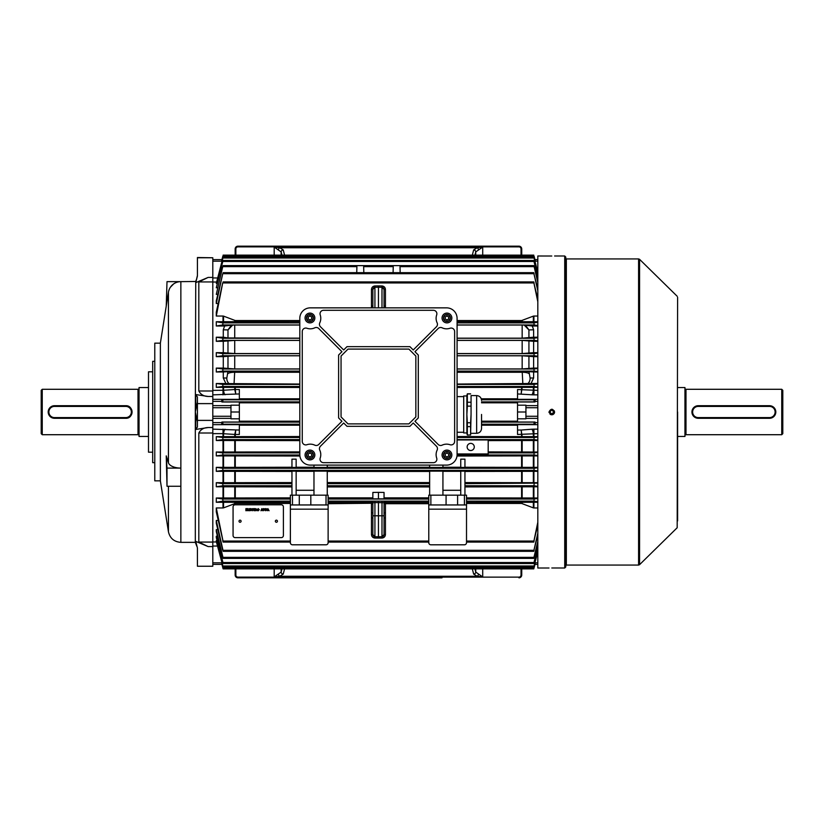 <?xml version="1.0" encoding="UTF-8"?>
<svg xmlns="http://www.w3.org/2000/svg" width="824" height="824" viewBox="0 0 824 824"><rect width="100%" height="100%" fill="white"/><g stroke="black" fill="none" stroke-linecap="round" stroke-linejoin="round"><path stroke-width="1.24" d="M550.041 412C551.204 414.256 552.368 414.256 553.543 412C552.379 409.744 551.215 409.744 550.041 412L550.082 412.34M553.028 410.764L552.471 410.393M168.436 292.252A12.576 12.576 0 0 1 180.858 281.643L167.004 281.643L166.242 306.106L168.436 292.252L168.436 462.789A12.576 6.293 0 0 0 180.858 468.094L180.858 486.263L167.004 486.263L166.242 455.868L168.436 462.789M180.858 468.094L167.004 468.094L167.004 486.263M167.004 468.094L166.242 455.868M197.42 402.05L195.319 412L195.741 281.489L180.858 281.643L180.858 542.357C174.122 541.852 169.981 538.319 168.436 531.748L168.436 486.263M160.371 343.155L154.778 343.155L154.778 480.845L160.371 480.845L160.371 343.155L166.242 306.106M154.778 462.676L152.687 462.676L152.687 361.324L154.778 361.324M152.687 452.191L148.495 452.191L148.495 371.809L152.687 371.809M195.741 410.146L195.741 394.552L208.122 396.457C203.816 396.354 200.716 394.542 198.821 390.998L198.821 281.932L208.122 277.42L195.741 282.642L197.348 275.824M196.823 546.291L195.319 542.357L195.319 412L197.42 421.95M195.937 543.191L195.741 541.358L208.122 546.58L198.821 542.068L198.821 433.002C200.706 429.469 203.806 427.646 208.122 427.543L195.741 429.448L195.741 413.854M195.741 394.552L197.42 396.962L197.42 403.616L212.798 403.616L212.798 420.384L197.42 420.384L197.42 427.038L195.741 429.448M195.741 541.358L197.42 547.96L197.42 566.243L212.798 566.243L197.42 566.243M196.534 545.261L196.802 546.24M198.821 390.998L212.798 390.998L212.798 281.932L198.821 281.932M198.821 542.068L212.798 542.068L212.798 433.002L198.821 433.002M196.122 280.17L195.958 280.757M197.42 257.757L212.798 257.757L197.42 257.531L197.42 276.04L195.741 282.642M222.13 563.41L222.84 567.849L221.903 564.378L212.798 564.378L212.798 566.243M212.798 257.757L212.798 277.966L217.515 277.966M197.42 403.616L197.42 420.384M565.769 257.037L565.769 566.964L564.728 568.004L564.728 255.996L565.769 257.037M551.246 256.017L537.814 255.996L537.814 568.004L549 568.004M551.792 256.017C548.187 255.986 548.187 255.986 551.792 256.017C555.397 255.986 555.397 255.986 551.792 256.017M551.792 567.983C548.187 568.014 548.187 568.014 551.792 567.983C555.397 568.014 555.397 568.014 551.792 567.983M554.531 412.546L554.377 413.071M554.119 413.555L553.316 414.338M552.863 414.585L552.337 414.74M551.792 414.791L551.246 414.74M550.72 414.585L550.02 414.163M549.052 412.546L549 412C550.865 415.605 552.729 415.605 554.593 412C552.729 408.395 550.865 408.395 549 412M677.606 297.258L677.184 527.741L677.606 297.258M552.008 409.209L554.408 411.011M552.337 567.983L564.728 568.004M677.606 520.902L677.606 412M275.35 521.201A1.051 1.051 180 0 0 276.401 522.241A1.051 1.051 180 0 0 277.451 521.201M275.35 521.211A1.051 1.051 180 0 0 276.401 522.262A1.051 1.051 180 0 0 277.451 521.211A1.051 1.051 180 0 0 276.401 520.16A1.051 1.051 180 0 0 275.35 521.211M239.012 521.201A1.051 1.051 180 0 0 240.052 522.241A1.051 1.051 180 0 0 241.102 521.201M239.012 521.211A1.051 1.051 180 0 0 240.052 522.262A1.051 1.051 180 0 0 241.102 521.211A1.051 1.051 180 0 0 240.052 520.16A1.051 1.051 180 0 0 239.012 521.211M266.997 509.675L265.276 510.736L265.276 508.635L266.667 508.82L266.997 509.675L265.276 510.726L265.276 508.635M262.949 510.726L261.507 510.087L260.95 510.736L261.785 508.635L262.949 510.736L262.403 510.087L260.95 510.726M255.564 510.736L255.275 508.635L256.882 509.201L256.326 509.768L257.057 510.736L255.873 509.798L255.275 510.726L255.275 508.635M252.206 510.519L253.092 510.066L252.237 510.767L251.268 509.675L252.226 508.614L253.04 509.222L252.216 508.851L251.557 509.675L252.206 510.519M249.116 510.489L247.828 510.736L247.828 508.635L248.117 510.489L249.116 510.489L247.828 510.726L247.828 508.635M233.068 535.528A2.101 2.091 180 0 0 235.159 537.629L281.293 537.629A2.101 2.091 180 0 0 283.394 535.528L283.394 506.894A2.101 2.091 180 0 0 281.293 504.793L235.159 504.793A2.101 2.091 180 0 0 233.068 506.894L233.068 535.528M247.416 510.489L245.892 510.736L245.892 508.635L247.365 508.635L246.18 508.882L246.18 509.531L247.282 509.531L246.18 509.768L246.18 510.489L247.416 510.489L245.892 510.726L245.892 508.635M250.97 510.489L249.435 510.736L249.435 508.635L250.918 508.635L249.734 508.882L249.734 509.531L250.836 509.531L249.734 509.768L249.734 510.489L250.97 510.489L249.435 510.726L249.435 508.635M254.276 510.736L253.308 508.635L254.946 508.635L253.977 510.726M259.251 509.685L258.252 510.756L257.263 509.716L258.252 508.614L259.251 509.696L258.252 510.767L257.263 509.706M264.895 509.675L263.175 510.736L263.175 508.635L264.566 508.82L264.895 509.675L263.175 510.726L263.175 508.635M269.077 510.726L267.635 510.087L267.079 510.736L267.913 508.635L269.077 510.736L268.531 510.087L267.079 510.726M283.394 506.894L283.394 506.873A2.101 2.091 180 0 0 281.293 504.782L235.159 504.782A2.101 2.091 180 0 0 233.068 506.873L233.068 506.894M247.365 508.635L246.18 508.882M247.282 509.531L246.18 509.768M248.117 508.635L248.117 510.489M250.918 508.635L249.734 508.882M250.836 509.531L249.734 509.768M253.092 510.056L252.237 510.767L251.268 509.665M253.04 509.222L252.216 508.851L251.557 509.675M253.977 508.872L253.308 508.635M254.946 508.635L254.276 508.882M256.882 509.201L256.326 509.768M257.057 510.726L256.46 510.293M256.46 510.283L255.564 509.798M256.583 509.211L255.564 508.872L255.564 509.551L256.583 509.211L255.564 508.882M258.952 509.685L258.262 508.851L257.552 509.716L258.252 510.519L258.952 509.685L258.262 508.851L257.552 509.716M262.31 509.84L261.95 508.882L261.589 509.85L262.31 509.85L261.95 508.872L261.589 509.85M264.597 509.675L263.474 508.872L263.474 510.489L264.597 509.675L263.474 508.882M266.698 509.675L265.565 508.872L265.565 510.489L266.698 509.675L265.565 508.882M268.439 509.84L268.078 508.882L267.728 509.85L268.439 509.85L268.078 508.872L267.728 509.85M441.994 577.83L237.961 577.83A2.791 2.791 0 0 1 235.159 575.028L235.159 568.869M521.736 568.869L521.736 575.028A2.791 2.791 0 0 1 518.945 577.83L518.945 577.13A2.101 2.101 0 0 0 521.036 575.028L521.036 568.869M474.923 568.869L475.747 572.083L482.709 576.934L477.168 576.264L473.656 574.071L472.327 568.869M284.568 568.869L283.24 574.071L279.738 576.264L274.186 576.934L281.149 572.083L281.973 568.869M283.24 574.071A2.101 1.978 -165.7 0 1 281.149 572.083L281.149 568.869M478.445 574.287A2.101 1.257 104.8 0 1 477.168 576.264L279.738 576.264A2.101 1.257 -104.8 0 1 278.45 574.287M475.747 568.869L475.747 572.083A2.101 1.978 165.7 0 1 473.656 574.071M235.159 255.131L235.159 248.972A2.791 2.791 0 0 1 237.961 246.17L518.945 246.17A2.791 2.791 0 0 1 521.736 248.972L521.736 255.131L521.736 248.972A2.791 2.791 0 0 0 518.945 246.17L518.945 246.87L237.961 246.87A2.101 2.101 0 0 0 235.86 248.972L235.86 255.131M281.973 255.131L281.149 251.917L274.186 247.066L279.738 247.736L283.24 249.93L284.568 255.131M472.327 255.131L473.656 249.93L477.168 247.736L482.709 247.066L475.747 251.917L474.923 255.131M237.961 246.87L237.961 246.17A2.791 2.791 0 0 0 235.159 248.972L235.86 248.972M473.656 249.93A2.101 1.978 14.3 0 1 475.747 251.917L475.747 255.131M278.45 249.713A2.101 1.257 -75.2 0 1 279.738 247.736L477.168 247.736A2.101 1.257 75.2 0 1 478.445 249.713M281.149 255.131L281.149 251.917A2.101 1.978 -14.3 0 1 283.24 249.93M139.05 388.238A1.051 1.051 0 0 1 138.01 389.288L42.251 389.288L42.251 434.712L41.2 433.671L41.2 390.329L42.251 389.288M139.05 435.762A1.051 1.051 0 0 0 138.01 434.712L42.251 434.712M148.495 387.538L139.05 387.538L139.05 436.463L148.495 436.463M125.773 417.593A5.593 5.593 0 0 0 131.366 412A5.593 5.593 0 0 0 125.773 406.407L54.477 406.407A5.593 5.593 0 0 0 48.884 412A5.593 5.593 0 0 0 54.477 417.593L125.773 417.593L125.773 418.293C133.879 418.685 133.9 405.326 125.773 405.707A6.293 6.293 0 0 1 132.067 412A6.293 6.293 0 0 1 125.773 418.293L54.477 418.293A6.293 6.293 0 0 1 48.194 412A6.293 6.293 0 0 1 54.477 405.707A6.293 6.293 0 0 0 53.251 405.83M53.859 418.262A6.293 6.293 0 0 0 54.477 418.293L54.477 417.593M54.477 406.407L54.477 405.707L125.773 405.707L125.773 406.407M467.146 446.948A3.564 3.564 0 0 0 470.71 450.512A3.564 3.564 0 0 0 474.274 446.948A3.564 3.564 0 0 0 470.71 443.384A3.564 3.564 0 0 0 467.146 446.948M223.108 265.627L533.798 265.627M393.089 272.672L393.233 266.636L393.089 272.672M356.741 272.672L356.895 266.636L356.741 272.672M299.287 495.173L299.287 504.958L310.823 504.958L310.823 495.173L292.479 495.173L292.479 504.958L290.378 504.958L290.378 542.707A2.101 2.101 0 0 0 292.479 544.798L326.026 544.798A2.101 2.101 0 0 0 328.127 542.707L328.127 509.16L290.378 509.16M457.608 495.173L466.518 495.173L466.518 542.707A2.101 2.101 0 0 1 464.427 544.798L430.87 544.798A2.101 2.101 0 0 1 428.779 542.707L428.779 495.173L457.608 495.173L457.608 504.958L428.779 504.958L428.779 503.722L385.436 503.722L385.436 534.549C385.23 536.63 384.077 537.794 382.006 538.051L374.889 538.051C372.819 537.794 371.676 536.63 371.459 534.549L372.86 534.601L372.86 502.743L374.92 502.619L374.92 515.793L378.453 515.793L378.453 502.619L374.92 502.619L374.889 501.219L378.453 501.219L378.453 502.619L384.046 502.743L384.046 534.601L385.436 534.549M525.928 416.264L525.928 418.819L517.544 418.819L517.544 405.181L525.928 405.181L525.928 416.264L537.814 416.264M239.351 421.177L299.812 421.177M481.546 421.177L517.544 421.177M533.355 440.5L533.901 440.49L533.901 452.016L533.355 452.016L533.355 440.5L488.189 440.603M537.814 440.49L533.901 440.49M537.814 440.119L533.993 439.604L534.096 437.513L537.814 437.019M537.814 455.517L533.973 454.982L534.117 452.891L537.814 452.397M533.901 452.016L537.814 452.016M488.189 451.902L533.355 452.016M223.551 452.016L223.005 452.016L223.005 440.49L223.551 440.5L223.551 452.016L299.812 451.902M223.005 455.909L223.551 455.909L223.551 467.363L223.005 467.363L223.005 455.909L216.29 455.909L216.29 452.016L223.005 452.016M216.29 452.016L222.779 452.891L222.933 454.982L216.29 455.909M400.011 266.636L400.165 272.672L400.011 266.636L534.148 266.636L537.814 281.2M537.814 282.591L534.148 266.636M363.817 272.672L363.662 266.636L363.817 272.672M222.748 266.636L216.29 294.364L222.748 266.636L356.895 266.636M217.793 294.364L216.29 294.364M363.662 266.636L393.233 266.636M428.779 502.63L385.436 502.63L384.046 503.804L385.436 502.424L428.779 502.424L428.779 503.722M372.86 307.857L372.86 289.399L374.92 287.298L378.453 287.236L378.453 307.857M313.975 471.328L296.146 471.328M327.252 495.173L327.252 471.153L313.975 471.153L313.975 495.173M429.644 471.452L327.252 471.452M429.644 495.173L429.644 471.153L442.931 471.153L442.931 495.173M442.931 471.328L460.75 471.328M460.75 495.173L460.75 471.153L464.942 471.153L464.942 483.647L537.814 483.111M533.355 471.338L533.901 471.328L533.901 482.699L533.355 482.699L533.355 471.338L464.942 471.452M537.814 471.328L533.901 471.328M537.814 470.916L533.942 470.36L534.148 468.269L537.814 467.754M216.29 467.363L222.748 468.269L222.954 470.36L216.29 471.328L216.29 467.363L223.005 467.363M223.005 471.328L223.551 471.338L223.551 482.699L223.005 482.699L223.005 471.328L216.29 471.328M291.954 471.452L223.551 471.338M296.146 495.173L296.146 471.153L291.954 471.153L291.954 495.173M290.378 504.958L290.378 495.173L292.479 495.173M326.026 495.173L328.127 495.173L328.127 504.958L326.026 504.958L326.026 495.173L310.823 495.173M327.252 467.249L429.644 467.249M313.975 465.117L313.975 467.445L327.252 467.445L327.252 465.117M296.146 467.249L313.975 467.249M291.954 467.445L296.146 467.445L296.146 459.153L291.954 459.153L291.954 467.445M223.551 467.363L291.954 467.249M537.814 455.909L533.901 455.909L533.901 467.363L537.814 467.363M533.901 467.363L533.355 467.363L533.355 455.909L456.99 456.022M464.942 467.249L533.355 467.363M464.942 467.445L460.75 467.445L460.75 459.153L464.942 459.153L464.942 467.445M442.931 467.249L460.75 467.249M442.931 465.117L442.931 467.445L429.644 467.445L429.644 465.117M328.127 497.861L372.86 497.861M378.453 492.35L372.86 492.433L372.86 498.86L378.453 498.87L384.046 498.86L384.046 492.433L378.453 492.35L378.453 498.87M384.046 497.861L428.779 497.861L428.779 495.173M429.644 486.922L327.252 486.922M327.252 482.565L429.644 482.565M299.905 456.022L223.551 455.909M291.954 486.922L223.551 486.788L223.551 497.995L290.378 497.861M223.551 482.699L291.954 482.565M464.942 482.565L533.355 482.699M464.942 495.173L464.942 483.647M216.29 482.699L222.727 483.647L222.985 485.738L216.29 486.778L216.29 482.699L223.005 482.699M223.551 497.995L223.005 498.005L223.005 486.778L216.29 486.778M223.005 486.778L223.551 486.788M299.287 504.958L292.479 504.958M446.072 495.173L446.072 504.958M457.608 504.958L464.427 504.958L464.427 495.173M466.518 504.958L464.427 504.958M428.779 502.424L428.779 497.861M223.005 498.005L216.29 498.005L222.696 499.025L223.016 501.116L216.29 502.269L223.551 502.279L223.551 507.872L235.293 503.443L290.378 503.443M290.378 502.434L223.551 502.279M216.29 507.965L223.016 541.059L216.29 511.817L216.29 507.965L223.005 507.965L223.005 502.269M223.551 507.872L223.005 507.965M290.378 541.059L222.696 541.059M517.544 405.181L517.544 401.988L534.992 401.988L535.209 399.609L517.544 399.609L517.544 389.536L537.814 390.37M537.814 433.63L517.544 434.464L517.544 424.391L535.209 424.391L534.992 422.012L517.544 422.012L517.544 418.819M537.814 316.035L533.901 316.035L533.901 321.731L537.814 321.731M537.814 325.995L532.304 325.995L533.622 329.796L528.926 329.93L524.188 325.037L532.304 325.995M537.814 337.222L533.622 337.222L533.622 329.796M537.814 341.301L533.622 341.301L533.622 352.672L537.814 352.672M537.814 356.637L533.622 356.637L533.622 368.091L537.814 368.091M537.814 371.984L533.622 371.984L533.622 377.979L531.047 383.51L537.814 383.51M537.814 387.342L533.901 387.342L533.901 394.851L531.902 394.778A5.593 1.524 94.4 0 0 533.355 390.267L533.355 387.352L457.083 387.455M457.083 436.545L533.355 436.648L533.355 433.733A5.593 1.524 85.6 0 0 531.902 429.222L533.901 429.149L533.901 436.658L537.814 436.658M533.901 482.699L537.814 482.699M537.814 486.778L533.901 486.778L533.901 498.005L537.814 498.005M537.814 502.269L533.901 502.269L533.901 507.965L537.814 507.965M535.209 424.391L534.024 424.226L534.065 422.135L534.992 422.012M517.544 425.205L481.546 425.205M534.992 401.988L534.065 401.865L534.024 399.774L535.209 399.609M481.247 398.795L517.544 398.795M517.544 402.823L481.546 402.823M533.355 387.352L533.901 387.342M533.901 436.658L533.355 436.648M221.697 563.41L222.871 567.849L534.065 567.849L533.777 568.869L535.209 563.41L534.065 567.849L534.992 564.378L537.814 564.378L534.982 564.378L537.814 564.378M534.951 259.622L537.814 259.622L534.951 259.622L534.065 256.151L535.209 260.59L534.065 256.151M222.84 256.151L221.697 260.59L222.84 256.151L221.903 259.622L212.798 259.622L221.903 259.622M299.812 402.823L239.351 402.823M212.798 564.378L221.903 564.378L212.798 564.378L212.798 420.384M217.093 540.637L216.29 540.637L216.29 541.43L223.119 566.994L533.777 566.994L537.814 551.38M217.443 536.228L216.29 536.228L216.29 537.526L222.779 562.524M217.793 529.636L216.29 529.636L216.29 531.552L222.748 557.364M218.133 520.48L216.29 520.48L216.29 523.178L222.727 550.308M216.29 498.005L216.29 502.269M223.005 440.49L216.29 440.49L216.29 436.658L223.005 436.658L223.005 433.63L212.798 433.63M537.814 356.246L534.148 355.731L533.942 353.64L537.814 353.084M533.622 352.672L522.169 353.558L457.083 353.558M457.083 355.783L522.169 355.783L533.622 356.637M216.29 436.658L222.81 437.513L222.902 439.604L216.29 440.49M299.812 440.603L223.551 440.5M234.747 436.545L234.758 434.444L235.293 434.464L223.551 433.733L223.551 436.648L299.812 436.545M223.551 436.648L223.005 436.658M537.814 340.889L534.179 340.353L533.911 338.262L537.814 337.665M533.622 337.222L522.169 338.17L457.083 338.17M457.083 340.405L522.169 340.405L533.622 341.301M457.083 321.566L533.355 321.721L533.355 316.128L521.602 320.557L457.083 320.557M537.814 325.542L534.199 324.975L533.89 322.884L537.814 322.225M533.901 321.731L533.355 321.721M457.083 325.027L524.188 325.037M537.814 386.981L534.096 386.487L533.993 384.396L537.814 383.881M531.047 383.51L457.083 384.056M537.814 371.603L534.117 371.109L533.973 369.018L537.814 368.483M533.622 368.091L522.169 368.936L457.083 368.936M457.083 371.161L522.169 371.161L533.622 371.984M299.812 425.205L239.351 425.205M522.859 384.056L522.169 371.161M537.814 272.62L533.777 257.006L537.814 272.033M222.902 258.015L216.29 283.363L223.119 257.006L222.902 258.015L533.993 258.015M217.093 283.363L216.29 283.363M537.814 276.637L533.973 261.476L537.814 275.669M222.779 261.476L216.29 287.772L222.779 261.476L534.117 261.476M217.443 287.772L216.29 287.772M537.814 290.79L533.911 273.692L537.814 288.874M222.727 273.692L216.29 303.52L216.29 300.822L222.727 273.692L534.179 273.692M218.133 303.52L216.29 303.52M533.355 316.128L533.901 316.035M537.814 301.738L533.89 282.941L537.814 299.112M222.696 282.941L216.29 316.035L216.29 312.183L222.696 282.941L534.199 282.941M223.005 316.035L223.551 316.128L223.551 321.721L223.005 321.731L223.005 316.035L216.29 316.035M299.812 320.557L235.293 320.557L223.551 316.128M537.814 542.8L533.942 557.364L537.814 541.409M216.29 529.636L222.954 557.364L534.148 557.364M537.814 535.126L533.911 550.308L537.814 533.21M216.29 520.48L222.985 550.308L534.179 550.308M537.814 501.775L533.89 501.116L534.199 499.025L537.814 498.458M533.901 507.965L533.355 507.872L533.355 502.279L466.518 502.434M533.355 502.279L533.901 502.269M533.901 498.005L533.355 497.995L533.355 486.788L464.942 486.922M466.518 497.861L533.355 497.995M537.814 524.888L533.89 541.059L537.814 522.262M466.518 503.443L521.602 503.443L533.355 507.872M534.199 541.059L466.518 541.059M222.871 567.849L223.129 568.869L222.84 567.849M216.29 540.637L223.119 566.994M537.814 551.967L533.777 566.994M537.814 548.331L533.973 562.524L537.814 547.363M216.29 536.228L222.933 562.524L534.117 562.524M299.812 353.558L234.727 353.558L223.283 352.672L223.283 341.301L216.29 341.301L222.727 340.353L299.812 340.353M299.812 368.936L234.727 368.936L223.283 368.091L223.283 356.637L216.29 356.637L222.748 355.731L222.954 353.64L216.29 352.672L223.283 352.672M223.283 356.637L234.727 355.783L299.812 355.783M212.798 429.149L239.351 430.046L239.351 424.391L221.697 424.391L221.903 422.012L239.351 422.012L239.351 401.988L221.903 401.988L221.697 399.609L239.351 399.609L239.351 393.954L212.798 394.851L212.798 277.966M221.903 422.012L222.84 422.135L222.871 424.226L221.697 424.391M299.812 338.17L227.98 337.953L223.283 337.222L223.283 329.796L224.602 325.995L216.29 325.995L222.696 324.975L299.812 324.975M222.727 340.353L222.985 338.262L216.29 337.222L223.283 337.222M223.283 341.301L234.727 340.405L299.812 340.405M223.551 321.721L299.812 321.566M222.696 324.975L223.016 322.884L216.29 321.731L223.005 321.731M224.602 325.995L232.708 325.037L299.812 325.027M221.697 399.609L222.871 399.774L222.84 401.865L221.903 401.988M239.351 398.795L299.812 398.795M533.355 455.909L533.901 455.909M299.812 384.056L216.29 383.51L222.902 384.396L222.81 386.487L216.29 387.342L223.551 387.352L223.551 390.267L235.293 389.484L234.758 389.556L235.757 393.954L235.293 389.536L239.351 389.536L239.351 393.954M299.812 387.455L223.551 387.352M225.848 383.51L223.283 377.979L223.283 371.984L216.29 371.984L222.779 371.109L222.933 369.018L216.29 368.091L223.283 368.091M223.283 371.984L234.727 371.161L299.812 371.161M533.355 486.788L533.901 486.778M537.814 486.335L533.911 485.738L534.179 483.647M212.798 390.37L223.551 390.267A5.593 1.524 -94.4 0 0 224.993 394.778M232.708 325.037L227.98 329.93L223.283 329.796M224.993 429.222A5.593 1.524 -85.6 0 0 223.551 433.733L223.005 433.63L223.005 429.149M234.727 371.161L234.047 384.056M212.798 403.616L212.798 394.851M216.29 383.51L216.29 387.342M216.29 368.091L216.29 371.984M216.29 352.672L216.29 356.637M216.29 337.222L216.29 341.301M216.29 321.731L216.29 325.995M223.283 377.979L226.816 378.031L227.98 371.346M528.926 371.346L530.09 378.031L533.622 377.979M231.482 325.078L227.98 329.93L227.98 337.953M229.34 383.912A6.994 6.767 -90 0 1 226.816 378.031M528.926 337.953L528.926 329.93L525.413 325.078M530.09 378.031A6.994 6.767 90 0 1 527.556 383.912M239.351 430.046L239.351 434.464L235.293 434.464L235.757 430.046L234.758 434.444M239.351 405.181L230.967 405.181L230.967 416.264L212.798 416.264M230.967 416.264L230.967 418.819L239.351 418.819M230.967 407.736L212.798 407.736M234.747 387.455L234.758 389.556M525.928 407.736L537.814 407.736M525.928 412L517.544 412M522.138 389.556L521.602 389.536L521.149 393.954L522.148 387.455M522.148 436.545L521.149 430.046L531.902 429.222M517.544 430.046L521.149 430.046L521.602 434.464L522.138 434.444M230.967 412L239.351 412M428.779 509.16L466.518 509.16M328.127 504.958L328.127 509.16M326.026 504.958L310.823 504.958M442.931 490.28L460.75 490.28M313.975 490.28L296.146 490.28M381.986 307.857L381.986 287.298A2.101 2.101 0 0 1 384.046 289.399L381.986 287.298L378.453 287.236L378.453 285.887L382.006 285.949C384.077 286.206 385.23 287.37 385.436 289.451L384.046 289.399L384.046 307.857M374.889 285.949L374.92 287.298A2.101 2.101 0 0 0 372.86 289.399L371.459 289.451C371.676 287.37 372.819 286.206 374.889 285.949L378.453 285.887M371.469 307.857L371.459 306.147L372.86 306.106M385.436 289.451L385.436 306.147L384.046 306.106M384.046 515.793L381.986 515.793L381.986 536.702A2.101 2.101 0 0 0 384.046 534.601L381.986 536.702L378.453 536.764L378.453 515.793L381.986 515.793L382.006 501.219L385.436 501.342L385.436 503.248L428.779 503.248M372.86 515.793L374.92 515.793L374.92 536.702A2.101 2.101 0 0 1 372.86 534.601L374.92 536.702L378.453 536.764L378.453 538.113M384.046 527.175L384.046 517.894L385.436 517.853M371.459 534.549L371.459 517.853L372.86 517.894M371.459 517.853L371.459 512.775L372.86 512.816M371.459 512.775L371.459 503.722L372.86 504.051L371.459 503.248L371.459 502.63L372.86 503.804L371.459 502.104A1.401 1.401 180 0 1 372.86 503.505M384.046 512.816L385.436 512.775M384.046 504.051L385.436 503.248L384.046 504.051M371.459 502.104L371.459 501.929A1.401 1.401 180 0 1 372.86 503.32L372.86 503.299M371.459 501.929L371.459 501.342A1.401 1.401 180 0 1 372.86 502.743M384.046 503.505A1.401 1.401 180 0 1 385.436 502.104M384.046 503.32L384.036 503.299A1.401 1.401 180 0 1 385.436 501.929M384.046 502.743A1.401 1.401 180 0 1 385.436 501.342M457.083 453.942L488.189 453.942L488.189 439.954L457.083 439.954M314.84 317.992A4.893 4.893 0 0 0 309.948 313.099A4.893 4.893 0 0 0 305.055 317.992A4.893 4.893 0 0 0 309.948 322.884A4.893 4.893 0 0 0 314.84 317.992M451.84 317.992A4.893 4.893 0 0 0 446.948 313.099A4.893 4.893 0 0 0 442.055 317.992A4.893 4.893 0 0 0 446.948 322.884A4.893 4.893 0 0 0 451.84 317.992M314.84 454.982A4.893 4.893 0 0 0 309.948 450.089A4.893 4.893 0 0 0 305.055 454.982A4.893 4.893 0 0 0 309.948 459.874A4.893 4.893 0 0 0 314.84 454.982M451.84 454.982A4.893 4.893 0 0 0 446.948 450.089A4.893 4.893 0 0 0 442.055 454.982A4.893 4.893 0 0 0 446.948 459.874A4.893 4.893 0 0 0 451.84 454.982M436.112 318.342A10.485 10.485 0 0 1 436.679 314.933A3.492 3.492 0 0 0 433.383 310.298L323.523 310.298A3.492 3.492 0 0 0 320.217 314.933A10.485 10.485 0 0 1 319.784 322.812A3.492 3.492 0 0 0 320.474 326.778L343.67 349.973L346.997 346.647L409.899 346.647L413.236 349.973L436.432 326.778A3.492 3.492 0 0 0 437.122 322.812A10.485 10.485 0 0 1 436.112 318.342M319.444 448.668A3.492 3.492 0 0 0 319.784 450.162A10.485 10.485 0 0 1 320.217 458.041A3.492 3.492 0 0 0 323.523 462.676L433.383 462.676A3.492 3.492 0 0 0 436.679 458.041A10.485 10.485 0 0 1 437.122 450.162A3.492 3.492 0 0 0 436.432 446.196L413.236 423L409.899 426.327L346.997 426.327L343.67 423L320.474 446.196A3.492 3.492 0 0 0 319.444 448.668M310.298 465.117A10.485 10.485 0 0 1 299.812 454.632L299.812 318.342A10.485 10.485 0 0 1 310.298 307.857L446.598 307.857A10.485 10.485 0 0 1 457.083 318.342L457.083 454.632A10.485 10.485 0 0 1 446.598 465.117L310.298 465.117M348.006 423.886L408.889 423.886L415.842 416.923L415.842 356.05L408.889 349.098L348.006 349.098L341.054 356.05L341.054 416.923L348.006 423.886M314.778 445.156A3.492 3.492 0 0 0 318.744 444.466L341.939 421.27L338.613 417.943L338.613 355.031L341.939 351.704L318.744 328.508A3.492 3.492 0 0 0 314.778 327.818A10.485 10.485 0 0 1 306.889 328.251A3.492 3.492 0 0 0 302.264 331.557L302.264 441.417A3.492 3.492 0 0 0 306.889 444.723A10.485 10.485 0 0 1 314.778 445.156M438.162 444.466A3.492 3.492 0 0 0 442.117 445.156A10.485 10.485 0 0 1 450.007 444.723A3.492 3.492 0 0 0 454.632 441.417L454.632 331.557A3.492 3.492 0 0 0 450.007 328.251A10.485 10.485 0 0 1 442.117 327.818A3.492 3.492 0 0 0 438.162 328.508L414.966 351.704L418.293 355.031L418.293 417.943L414.966 421.27L438.162 444.466M310.844 319.527A1.782 1.782 0 0 0 310.844 316.447A1.782 1.782 0 0 0 308.176 317.992A1.782 1.782 0 0 0 310.844 319.527M306.456 317.992A3.492 3.492 0 0 1 309.948 314.49A3.492 3.492 0 0 1 313.45 317.992A3.492 3.492 0 0 1 309.948 321.484A3.492 3.492 0 0 1 306.456 317.992A3.492 3.492 0 0 0 309.948 321.484A3.492 3.492 0 0 0 313.45 317.992M309.948 315.942L311.729 316.962L311.729 319.012L309.948 320.042L308.176 319.012L308.176 316.962L309.948 315.942M310.844 456.527A1.782 1.782 0 0 0 310.844 453.447A1.782 1.782 0 0 0 308.176 454.982A1.782 1.782 0 0 0 310.844 456.527M306.456 454.982A3.492 3.492 0 0 1 309.948 451.49A3.492 3.492 0 0 1 313.45 454.982A3.492 3.492 0 0 1 309.948 458.484A3.492 3.492 0 0 1 306.456 454.982A3.492 3.492 0 0 0 309.948 458.484A3.492 3.492 0 0 0 313.45 454.982M309.948 452.932L311.729 453.962L311.729 456.012L309.948 457.042L308.176 456.012L308.176 453.962L309.948 452.932M447.834 319.527A1.782 1.782 0 0 0 447.834 316.447A1.782 1.782 0 0 0 445.176 317.992A1.782 1.782 0 0 0 447.834 319.527M443.456 317.992A3.492 3.492 0 0 1 446.948 314.49A3.492 3.492 0 0 1 450.44 317.992A3.492 3.492 0 0 1 446.948 321.484A3.492 3.492 0 0 1 443.456 317.992A3.492 3.492 0 0 0 446.948 321.484A3.492 3.492 0 0 0 450.44 317.992M446.948 315.942L448.73 316.962L448.73 319.012L446.948 320.042L445.176 319.012L445.176 316.962L446.948 315.942M447.834 456.527A1.782 1.782 0 0 0 447.834 453.447A1.782 1.782 0 0 0 445.176 454.982A1.782 1.782 0 0 0 447.834 456.527M443.456 454.982A3.492 3.492 0 0 1 446.948 451.49A3.492 3.492 0 0 1 450.44 454.982A3.492 3.492 0 0 1 446.948 458.484A3.492 3.492 0 0 1 443.456 454.982A3.492 3.492 0 0 0 446.948 458.484A3.492 3.492 0 0 0 450.44 454.982M446.948 452.932L448.73 453.962L448.73 456.012L446.948 457.042L445.176 456.012L445.176 453.962L446.948 452.932M481.546 414.451C481.546 432.466 481.546 432.466 481.546 414.451L481.546 426.029M471.06 395.582L471.06 414.451L471.06 395.582L476.653 395.582L476.653 433.311C479.63 433.022 481.257 431.395 481.546 428.418L481.546 426.235M463.706 432.94L463.706 395.953L463.706 432.94L466.868 432.94M470.597 402.256L467.342 402.256L467.342 393.831L466.868 395.572L466.868 433.321L467.342 435.062L470.597 434.948L467.342 435.062M470.597 435.062L471.06 414.451L470.597 422.753L467.342 422.753L466.868 414.451L467.342 406.139L470.597 406.139M467.342 402.256L467.342 406.139M467.342 434.948L467.342 426.636L470.597 426.636L470.597 434.948M467.342 422.753L467.342 426.636M467.342 393.944L470.597 393.944M470.597 422.753L470.597 426.636M684.95 435.762A1.051 1.051 0 0 1 685.99 434.712L781.749 434.712L781.749 389.288L782.8 390.329L782.8 433.671L781.749 434.712M684.95 388.238A1.051 1.051 0 0 0 685.99 389.288L781.749 389.288M677.606 436.463L684.95 436.463L684.95 387.538L677.606 387.538M775.693 410.774L775.332 409.59A6.293 6.293 0 0 1 775.693 413.236L775.806 412.01A6.293 6.293 0 0 1 769.523 418.293L771.346 418.015M771.934 417.809L773.015 417.232M773.963 416.45L774.745 415.502A6.293 6.293 0 0 1 769.523 418.293L698.227 418.293A6.293 6.293 0 0 1 691.933 412A6.293 6.293 0 0 1 698.227 405.707L696.393 405.985M775.065 409.034L774.385 408.014M773.973 407.55L773.025 406.778M771.934 406.191L770.759 405.83M695.806 406.191L694.725 406.768M692.057 410.764L691.933 411.99M692.057 413.226L692.418 414.41M692.675 414.966L693.365 415.986M693.777 416.45L694.725 417.222M695.806 417.809L696.98 418.17M697.598 418.262L698.227 417.593L769.523 417.593A5.593 5.593 0 0 0 775.116 412A5.593 5.593 0 0 0 769.523 406.407L698.227 406.407A5.593 5.593 0 0 0 692.634 412A5.593 5.593 0 0 0 698.227 417.593M698.227 406.407L698.227 405.707L769.523 405.707A6.293 6.293 0 0 1 775.806 412M208.122 277.42L212.798 277.42M212.798 546.58L208.122 546.58M212.798 396.457L208.122 396.457M208.122 427.543L212.798 427.543M566.335 565.068L638.59 565.068L638.59 258.932L566.335 258.932L566.335 565.068L565.769 565.635M638.59 258.932L639.568 259.323L639.568 564.677L677.184 527.741M482.709 568.869L482.709 576.934L274.186 576.934L274.186 568.869M235.86 568.869L235.86 575.028A2.101 2.101 0 0 0 237.961 577.13L518.945 577.13M237.961 577.13L237.961 577.83A2.791 2.791 0 0 1 235.159 575.028L235.86 575.028M521.036 575.028L521.736 575.028A2.791 2.791 0 0 1 518.945 577.83M274.186 255.131L274.186 247.066L482.709 247.066L482.709 255.131M521.036 255.131L521.036 248.972A2.101 2.101 0 0 0 518.945 246.87M521.736 248.972L521.036 248.972M138.01 434.712L138.01 389.288M457.083 439.604L533.993 439.604M222.779 452.891L299.812 452.891M488.189 452.891L534.117 452.891M222.933 454.982L299.823 454.982M457.073 454.982L533.973 454.982M222.954 470.36L533.942 470.36M222.748 468.269L534.148 468.269M521.602 467.249L521.602 456.022M235.293 456.022L235.293 467.249M235.293 486.922L235.293 497.861M235.293 471.452L235.293 482.565M521.602 482.565L521.602 471.452M327.252 485.738L429.644 485.738M327.252 483.647L429.644 483.647M222.985 485.738L291.954 485.738M222.727 483.647L291.954 483.647M430.87 495.173L430.87 504.958M328.127 499.025L428.779 499.025M328.127 501.116L428.779 501.116M328.127 502.424L371.459 502.424L328.127 502.63M371.459 501.342L374.889 501.219M378.453 501.219L382.006 501.219M328.127 503.248L371.459 503.248L328.127 503.722M328.127 541.059L428.779 541.059M222.696 499.025L290.378 499.025M223.016 501.116L290.378 501.116M235.293 502.434L235.293 503.443M525.928 405.635L537.814 405.635M534.982 401.381L537.814 401.381M534.982 422.619L537.814 422.619M525.928 418.365L537.814 418.365M481.546 424.226L534.024 424.226M481.546 422.135L534.065 422.135M481.494 399.774L534.024 399.774M481.546 401.865L534.065 401.865M521.602 389.484L521.602 387.455M521.602 436.545L521.602 434.516M222.871 256.151L534.024 256.151M212.798 541.965L216.434 541.965M457.083 353.64L533.942 353.64M457.083 355.731L534.148 355.731M222.902 439.604L299.812 439.604M222.81 437.513L299.812 437.513M457.083 338.262L533.911 338.262M457.083 340.353L534.179 340.353M457.083 322.884L533.89 322.884M457.083 324.975L534.199 324.975M457.083 386.487L534.096 386.487M457.083 384.396L533.993 384.396M457.083 369.018L533.973 369.018M457.083 371.109L534.117 371.109M522.169 368.936L522.169 355.783M522.169 338.17L522.169 325.027M235.293 434.516L235.293 436.545M522.169 353.558L522.169 340.405M521.602 321.566L521.602 320.557M457.083 372.263L522.169 372.263A6.994 1.802 180 0 1 528.926 373.591M385.436 306.147L385.436 307.857M371.459 306.147L371.459 289.451M466.518 501.116L533.89 501.116M466.518 499.025L534.199 499.025M222.902 565.985L533.993 565.985M222.954 353.64L299.812 353.64M222.748 355.731L299.812 355.731M222.871 424.226L299.812 424.226M222.84 422.135L299.812 422.135M457.083 437.513L534.096 437.513M222.985 338.262L299.812 338.262M223.016 322.884L299.812 322.884M222.871 399.774L299.812 399.774M222.84 401.865L299.812 401.865M222.81 386.487L299.812 386.487M222.902 384.396L299.812 384.396M222.933 369.018L299.812 369.018M222.779 371.109L299.812 371.109M464.942 485.738L533.911 485.738M234.747 497.861L234.747 486.912M522.148 486.912L522.148 497.861M521.602 497.861L521.602 486.922M234.747 482.576L234.747 471.452M522.148 471.452L522.148 482.576M234.727 355.783L234.727 368.936M227.98 368.75L227.98 355.978M528.926 355.978L528.926 368.75M234.747 467.249L234.747 456.022M522.148 456.022L522.148 467.249M235.293 387.455L235.293 389.484M223.005 394.851L223.005 387.342M234.727 325.027L234.727 338.17M234.747 451.902L234.747 440.603M235.293 440.603L235.293 451.902M521.602 451.902L521.602 440.603M522.148 440.603L522.148 451.902M234.727 340.405L234.727 353.558M227.98 353.352L227.98 340.611M528.926 340.611L528.926 353.352M234.747 503.546L234.747 502.424M521.602 503.443L521.602 502.434M522.148 502.424L522.148 503.546M234.747 321.576L234.747 320.454M235.293 320.557L235.293 321.566M522.148 320.454L522.148 321.576M227.98 373.591A6.994 1.802 180 0 1 234.727 372.263L299.812 372.263M216.434 282.035L212.798 282.035M221.965 261.177L212.798 261.177M217.515 546.034L212.798 546.034M221.965 562.823L212.798 562.823M239.351 424.648L212.798 424.648M239.351 399.352L212.798 399.352M230.967 418.365L212.798 418.365M221.913 422.619L212.798 422.619M221.913 401.381L212.798 401.381M230.967 405.635L212.798 405.635M534.931 261.177L537.814 261.177M534.931 562.823L537.814 562.823M531.902 394.778L517.544 393.954M517.544 399.352L537.814 399.352M537.814 394.851L533.901 394.851M533.901 429.149L537.814 429.149M517.544 424.648L537.814 424.648M372.86 289.399A2.101 2.101 0 0 1 374.92 287.298L374.92 307.857M384.046 289.399A2.101 2.101 0 0 0 381.986 287.298L382.006 285.949M372.86 534.601A2.101 2.101 0 0 0 374.92 536.702L374.889 538.051M382.006 538.051L381.986 536.702A2.101 2.101 0 0 0 384.046 534.601M313.233 317.992A3.286 3.286 0 0 0 309.948 314.706A3.286 3.286 0 0 0 306.662 317.992A3.286 3.286 0 0 0 309.948 321.278A3.286 3.286 0 0 0 313.233 317.992M313.233 454.982A3.286 3.286 0 0 0 309.948 451.696A3.286 3.286 0 0 0 306.662 454.982A3.286 3.286 0 0 0 309.948 458.268A3.286 3.286 0 0 0 313.233 454.982M450.234 317.992A3.286 3.286 0 0 0 446.948 314.706A3.286 3.286 0 0 0 443.662 317.992A3.286 3.286 0 0 0 446.948 321.278A3.286 3.286 0 0 0 450.234 317.992M450.234 454.982A3.286 3.286 0 0 0 446.948 451.696A3.286 3.286 0 0 0 443.662 454.982A3.286 3.286 0 0 0 446.948 458.268A3.286 3.286 0 0 0 450.234 454.982M685.99 389.288L685.99 434.712M769.523 405.707L769.523 406.407M769.523 418.293L769.523 417.593M173.607 283.95L170.403 287.226M169.239 289.399L168.693 291.037M160.371 480.845L168.436 531.748M195.319 542.357L180.858 542.357M677.184 296.259L639.568 259.323M564.728 255.996L554.593 255.996M638.59 565.068L639.568 564.677M566.335 258.932L565.769 258.365M328.127 542.079L428.779 542.079M223.077 542.079L290.378 542.079M223.129 255.131L533.777 255.131L223.129 255.131M223.119 257.006L533.777 257.006M223.119 260.466L533.787 260.466M223.098 272.672L533.808 272.672M223.077 281.921L533.818 281.921M223.108 558.373L533.798 558.373M223.129 568.869L533.777 568.869L223.129 568.869M223.098 551.328L533.808 551.328M466.518 542.079L533.818 542.079M223.119 563.534L533.787 563.534M463.706 395.953L466.868 395.953M457.083 396.622L463.376 396.622M457.083 432.27L463.376 432.27M467.342 393.831L470.597 393.831M471.06 433.311L476.653 433.311M476.653 395.582C479.63 395.87 481.257 397.498 481.546 400.474"/></g></svg>
